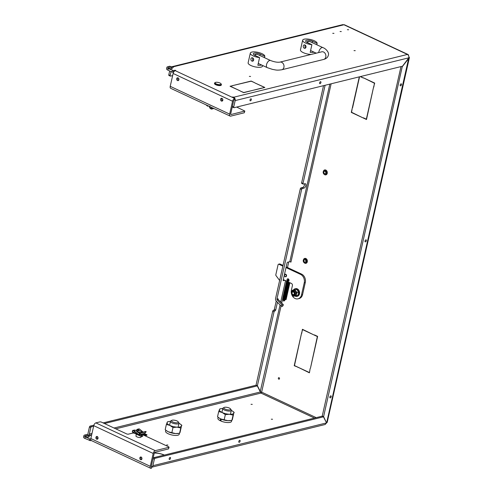 <?xml version="1.0" encoding="UTF-8"?>
<svg xmlns="http://www.w3.org/2000/svg" width="493" height="493" viewBox="0 0 493 493"><rect width="100%" height="100%" fill="white"/><g stroke="black" fill="none" stroke-linecap="round" stroke-linejoin="round"><path stroke-width="0.74" d="M332.738 33.314L333.971 33.37L332.738 33.314M347.386 29.703L348.625 29.759L347.386 29.703M340.059 31.509L341.298 31.564L340.059 31.509M279.081 377.712A0.789 0.616 76.2 0 1 278.755 379.16A0.789 0.616 76.2 0 1 279.081 377.712M153.73 457.677A8.868 2.933 -167.3 0 1 153.274 457.449M304.532 183.809A2.403 1.251 -65 0 1 304.489 184.943A2.403 1.251 -65 0 1 302.554 187.513L300.983 187.895L302.332 188.529A0.875 0.456 115 0 0 301.63 189.46L300.28 188.831A0.875 0.456 -65 0 1 300.983 187.895M301.981 183.476A0.875 0.456 -65 0 1 301.79 183.458A0.875 0.456 -65 0 1 301.636 182.798L302.992 183.427A0.875 0.456 115 0 0 303.146 184.092A0.875 0.456 115 0 0 303.331 184.105L304.902 183.716A2.403 1.251 -65 0 1 305.42 183.753A2.403 1.251 -65 0 1 305.845 185.578A2.403 1.251 -65 0 1 303.904 188.141L302.332 188.529M271.304 419.198L272.543 419.253L271.304 419.198M355.25 50.662L354.011 50.606L355.25 50.662M166.646 444.982L167.885 445.037L166.646 444.982M250.586 76.446L249.347 76.384L250.586 76.446M252.262 404.365L251.029 404.309L252.262 404.365M86.176 436.601A1.966 0.647 12.7 0 0 88.136 437.075A1.966 0.647 12.7 0 0 89.27 436.743A1.966 0.647 12.7 0 0 88.53 436.022A1.966 0.647 12.7 0 0 86.571 435.547A1.966 0.647 12.7 0 0 85.437 435.88A1.966 0.647 12.7 0 0 86.176 436.601M169.179 68.299A1.966 0.647 12.7 0 0 171.139 68.773A1.966 0.647 12.7 0 0 172.273 68.441A1.966 0.647 12.7 0 0 171.533 67.72A1.966 0.647 12.7 0 0 169.574 67.245A1.966 0.647 12.7 0 0 168.44 67.578A1.966 0.647 12.7 0 0 169.179 68.299M141.115 436.897A2.662 0.881 -167.3 0 1 141.127 437.057A2.662 0.881 -167.3 0 1 139.587 437.507A2.662 0.881 -167.3 0 1 136.931 436.866A2.662 0.881 -167.3 0 1 135.926 435.886A2.662 0.881 -167.3 0 1 136.006 435.744M251.325 99.654A1.091 0.567 115 0 0 251.134 98.822A1.091 0.567 115 0 0 250.019 99.974A1.091 0.567 115 0 0 250.21 100.8A1.091 0.567 115 0 0 251.325 99.654M320.925 82.51A1.091 0.567 115 0 0 320.733 81.684A1.091 0.567 115 0 0 319.618 82.83A1.091 0.567 115 0 0 319.809 83.662A1.091 0.567 115 0 0 320.925 82.51M401.493 84.691A1.091 0.567 115 0 0 401.302 83.859A1.091 0.567 115 0 0 400.187 85.012A1.091 0.567 115 0 0 400.378 85.837A1.091 0.567 115 0 0 401.493 84.691M366.336 240.695A1.091 0.567 115 0 0 366.145 239.869A1.091 0.567 115 0 0 365.03 241.015A1.091 0.567 115 0 0 365.221 241.847A1.091 0.567 115 0 0 366.336 240.695M331.179 396.705A1.091 0.567 115 0 0 330.988 395.873A1.091 0.567 115 0 0 329.872 397.025A1.091 0.567 115 0 0 330.063 397.851A1.091 0.567 115 0 0 331.179 396.705M240.103 441.161A1.091 0.567 115 0 0 239.912 440.335A1.091 0.567 115 0 0 238.791 441.481A1.091 0.567 115 0 0 238.988 442.313A1.091 0.567 115 0 0 240.103 441.161M170.504 458.305A1.091 0.567 115 0 0 170.313 457.479A1.091 0.567 115 0 0 169.191 458.626A1.091 0.567 115 0 0 169.389 459.458A1.091 0.567 115 0 0 170.504 458.305M96.677 439.183A1.442 1.134 -103.8 0 0 97.275 436.533A1.442 1.134 -103.8 0 0 96.677 439.183M97.799 438.961A1.442 1.134 76.2 0 1 97.195 436.496M140.579 459.698A1.442 1.134 -103.8 0 0 141.177 457.048A1.442 1.134 -103.8 0 0 140.579 459.698M141.707 459.476A1.442 1.134 76.2 0 1 141.097 457.011M221.406 101.047A1.442 1.134 -103.8 0 0 222.004 98.39A1.442 1.134 -103.8 0 0 221.406 101.047M222.528 100.825A1.442 1.134 76.2 0 1 221.924 98.36M177.498 80.532A1.442 1.134 -103.8 0 0 178.096 77.876A1.442 1.134 -103.8 0 0 177.498 80.532M178.626 80.304A1.442 1.134 76.2 0 1 178.022 77.845M282.526 306.116A0.961 0.468 -148.2 0 1 282.501 306.338A0.961 0.468 -148.2 0 1 282.31 306.461A0.961 0.468 -148.2 0 1 281.109 305.974L276.413 301.285A2.619 2.064 -103.8 0 1 275.587 298.394L300.28 188.831M281.109 305.974L281.91 304.68A0.961 0.468 31.8 0 0 283.111 305.167A0.961 0.468 31.8 0 0 283.302 305.044A0.961 0.468 31.8 0 0 283.062 304.397L278.366 299.707A0.875 0.69 76.2 0 1 278.089 298.746L276.937 299.029L301.63 189.46M261.691 88.099L243.758 92.659L240.282 91.032L243.715 92.524L261.654 88.247M254.616 82.682L251.184 81.191L233.004 85.523L251.14 81.055L254.616 82.682M254.795 82.879L264.852 87.464L262.153 88.13L264.488 87.409L254.795 82.879M232.745 85.585L230.41 86.306L240.103 90.835L230.046 86.25L232.708 85.739M170.221 86.33L229.658 114.105A2.619 1.368 115 0 0 230.12 116.089L170.683 88.315A2.619 1.368 -65 0 1 170.221 86.33L173.123 73.463A2.619 1.368 -65 0 1 175.237 70.665L234.674 98.44L232.493 97.047L233.694 97.232A2.619 2.064 76.2 0 1 234.662 98.07M172.821 66.919A2.619 2.064 -103.8 0 0 171.712 66.777L342.721 24.65L343.941 24.767L172.821 66.919L173.493 67.233L172.969 67.362L169.746 66.228L167.651 66.746A3.494 1.152 12.7 0 0 166.948 67.239A3.494 1.152 12.7 0 0 168.261 68.527L173.511 70.604L173.148 72.212L173.672 72.083M175.237 70.665L175.761 70.536L175.083 70.222L173.511 70.604M234.853 98.317L234.311 100.048A0.875 0.456 115 0 0 233.608 100.979L230.706 113.846A0.875 0.456 115 0 0 230.86 114.512A0.875 0.456 115 0 0 231.051 114.524L244.83 111.048L236.665 107.061M173.148 72.212L171.952 72.027L172.316 70.419M168.261 68.527L167.897 70.135L171.952 72.027M167.897 70.135A3.494 1.152 -167.3 0 1 166.585 68.847L166.948 67.239M283.222 280.542L284.843 280.369M289.983 261.654L290.95 262.11L289.804 261.678L287.709 262.196A0.875 0.456 -65 0 0 287.006 263.126L283.198 280.018A0.875 0.456 -65 0 0 283.352 280.677A0.875 0.456 -65 0 0 283.543 280.69M278.114 299.288L278.089 298.746M272.691 311.262L256.046 385.101L257.395 385.736L274.04 311.89L272.691 311.262A0.875 0.456 -65 0 1 273.393 310.331L273.652 310.263A0.875 0.456 115 0 0 274.361 309.333L276.222 301.075M273.393 310.331L275.008 310.898L273.652 310.263M274.743 310.96A0.875 0.456 115 0 0 274.04 311.89M257.395 385.736L260.477 391.812L261.641 392.138A0.875 0.456 -65 0 1 260.939 393.075L257.272 385.896L104.461 423.542M302.992 183.427L325.109 85.277M274.361 309.333L275.71 309.961L277.436 302.308M275.71 309.961A0.875 0.456 -65 0 1 275.008 310.898M301.636 182.798L323.525 85.665M150.747 468.313A2.619 1.368 115 0 1 150.285 466.323L153.181 453.455L93.744 425.681L90.848 438.548A2.619 1.368 -65 0 0 91.304 440.539L150.747 468.313A2.619 1.368 115 0 0 151.308 468.35L151.85 466.618L151.308 466.199M151.85 466.618L151.671 466.742A0.875 0.456 115 0 1 151.487 466.729A0.875 0.456 115 0 1 151.333 466.064L154.229 453.203A0.875 0.456 115 0 1 154.938 452.266L168.538 448.913L168.902 447.305L155.295 450.657A2.619 1.368 115 0 0 153.181 453.455M229.658 114.105L232.56 101.238A2.619 1.368 115 0 1 234.674 98.44L234.311 100.048M90.786 439.694L90.558 440.705L91.285 440.526M90.558 440.705L84.901 438.437A3.494 1.152 -167.3 0 1 83.582 437.155L83.946 435.547A3.494 1.152 12.7 0 0 85.258 436.829L84.901 438.437M153.89 457.64A8.603 2.847 -167.3 0 1 153.298 457.338M154.291 452.999A8.868 2.933 -167.3 0 1 164.354 455.057M154.254 453.11A8.603 2.847 -167.3 0 1 164.194 455.101M90.774 427.671L89.424 427.037A0.875 0.456 -65 0 1 90.127 426.106L91.476 426.735A0.875 0.456 115 0 0 90.774 427.671L89.325 434.105A0.875 0.69 -103.8 0 0 89.818 435.22L90.496 435.541L89.972 435.67L86.743 434.536L84.654 435.048A3.494 1.152 12.7 0 0 83.946 435.547M89.356 440.52L89.72 438.912L85.258 436.829M89.72 438.912L90.761 439.121M234.841 98.353A2.619 2.064 76.2 0 1 235.179 100.59L233.725 107.024A0.875 0.456 115 0 0 233.879 107.69A0.875 0.456 115 0 0 234.07 107.702L402.479 66.216L408.82 57.823C409.024 56.307 408.561 55.179 407.434 54.44L343.941 24.767A2.619 1.368 -65 0 1 344.508 24.81L407.994 54.477A2.619 1.368 115 0 0 407.434 54.44L233.694 97.232M408.549 55.629A2.619 1.368 115 0 0 407.994 54.477M279.531 378.679A0.789 0.616 76.2 0 1 279.346 377.934M309.265 372.48L298.086 367.26L309.413 372.819L310.14 368.585L309.499 372.425M352.23 108.269L351.299 112.41L362.682 117.728L351.558 112.262L352.23 108.269M360.291 76.612L362.934 77.845L360.66 76.52M359.551 76.791L352.563 107.807M359.311 76.853L352.322 107.862M294.216 365.72L297.747 367.1L294.469 365.572L301.402 333.835L294.216 365.72L294.586 365.627M363.021 117.882L366.496 119.509L373.478 87.532L366.348 119.177L363.39 117.79M314.084 335.006L317.363 336.534L310.436 368.277L317.621 336.392L314.46 334.913M301.488 333.428L302.573 329.626L313.751 334.846L302.425 329.287L301.728 333.373M373.571 87.125L374.705 83.083L363.323 77.765L374.446 83.231L373.805 87.07M288.744 261.943A0.875 0.69 -103.8 0 0 288.738 261.968L287.487 267.526M232.942 97.257L233.016 96.918M153.046 458.447A0.875 0.456 -65 0 1 153.705 457.683L322.114 416.197L323.463 416.831L155.055 458.311A0.875 0.456 115 0 0 154.352 459.248L152.898 465.682A2.619 2.064 76.2 0 1 151.715 467.21L325.189 424.491L326.545 422.908L323.463 416.831M400.994 66.586L322.237 416.037L323.593 416.665L402.35 66.247M323.593 416.665L326.397 422.612M408.87 56.726L409.418 57.545L402.541 66.339M409.418 57.545L327.192 422.396L326.668 422.741L408.771 57.891M232.721 107.073A0.875 0.456 -65 0 1 232.53 107.055A0.875 0.456 -65 0 1 232.351 106.556M90.127 426.106L93.892 425.182M103.105 422.908L255.922 385.267L257.272 385.896M91.476 426.735L93.627 426.211M89.424 427.037L87.976 433.47A2.619 2.064 -103.8 0 0 87.957 434.727M260.205 391.682L280.055 304.927M172.642 75.595L170.492 76.125A0.875 0.456 115 0 1 170.307 76.113A0.875 0.456 115 0 1 170.153 75.447L171.022 71.59M169.672 70.961L168.797 74.819L170.153 75.447M169.142 75.497A0.875 0.456 -65 0 1 168.951 75.484A0.875 0.456 -65 0 1 168.797 74.819M174.96 70.764L175.083 70.222M230.12 116.089A2.619 1.368 115 0 0 230.687 116.132L244.294 112.78L244.657 111.171M244.83 111.048L244.294 112.78M222.713 100.541L221.788 100.11M93.744 425.681A2.619 1.368 -65 0 1 95.858 422.883L100.048 421.854L101.244 422.039L126.911 434.031L128.112 434.222L131.773 433.316A8.732 2.89 -167.3 0 1 133.973 433.064M168.902 447.305L168.754 446.861L143.759 435.183A8.732 2.89 -167.3 0 0 141.688 434.364M169.081 447.182L168.538 448.913M276.937 299.029A0.875 0.69 -103.8 0 0 277.214 299.99L278.366 299.707M281.91 304.68L277.214 299.99M363.267 78.005L363.643 77.912M302.573 329.626L302.942 329.534M351.299 112.41L351.675 112.318M298.031 367.501L298.401 367.408M323.39 171.268A2.533 1.99 76.2 0 1 323.457 171.089A2.533 1.99 76.2 0 1 324.69 169.943A2.533 1.99 76.2 0 1 326.699 170.8A2.533 1.99 76.2 0 1 327.253 173.314A2.533 1.99 76.2 0 1 325.898 174.861A2.533 1.99 76.2 0 1 324.277 174.417A2.533 1.99 76.2 0 1 324.135 174.288M303.46 259.725A2.533 1.99 76.2 0 1 303.522 259.546A2.533 1.99 76.2 0 1 304.754 258.4A2.533 1.99 76.2 0 1 306.763 259.256A2.533 1.99 76.2 0 1 307.318 261.771A2.533 1.99 76.2 0 1 305.962 263.317A2.533 1.99 76.2 0 1 304.341 262.874A2.533 1.99 76.2 0 1 304.199 262.744M326.458 173.271A2.095 1.652 76.2 0 1 324 174.177A2.095 1.652 76.2 0 1 323.217 171.755A2.095 1.652 76.2 0 1 323.322 171.422A2.095 1.652 76.2 0 1 325.417 170.658A2.095 1.652 76.2 0 1 326.458 173.271M306.529 261.728A2.095 1.652 76.2 0 1 304.064 262.633A2.095 1.652 76.2 0 1 303.281 260.212A2.095 1.652 76.2 0 1 303.386 259.885A2.095 1.652 76.2 0 1 305.481 259.115A2.095 1.652 76.2 0 1 306.529 261.728M325.787 172.951A1.22 0.961 -103.8 0 0 323.895 172.069A1.22 0.961 -103.8 0 0 325.787 172.951M303.959 260.526A1.22 0.961 76.2 0 1 305.851 261.413A1.22 0.961 76.2 0 1 303.959 260.526M140.924 431.326A2.182 0.721 12.7 0 0 137.676 430.95A2.182 0.721 12.7 0 0 138.305 431.973A2.182 0.721 12.7 0 0 140.813 432.497A2.182 0.721 12.7 0 0 141.664 431.85A2.182 0.721 12.7 0 0 140.924 431.326M140.289 433.051A2.619 0.869 -167.3 0 1 137.954 432.435A2.619 0.869 -167.3 0 1 137.584 432.244M137.005 431.72A2.619 0.869 -167.3 0 1 136.968 431.474A2.619 0.869 -167.3 0 1 137.196 431.215L137.676 430.95M140.234 434.475A2.619 0.869 12.7 0 0 141.737 434.105M141.664 431.85L141.984 432.293A2.619 0.869 -167.3 0 1 142.046 432.404M216.6 82.257A3.057 1.011 12.7 0 0 215.367 82.473A3.057 1.011 12.7 0 0 216.063 83.81A3.057 1.011 12.7 0 0 219.57 84.642A3.057 1.011 12.7 0 0 220.956 83.736A3.057 1.011 12.7 0 0 216.6 82.257M220.956 83.736L221.277 84.174A3.494 1.152 -167.3 0 1 221.4 84.617A3.494 1.152 -167.3 0 1 219.693 85.215A3.494 1.152 -167.3 0 1 216.168 84.488A3.494 1.152 -167.3 0 1 214.584 83.083A3.494 1.152 -167.3 0 1 214.893 82.738L215.367 82.473M214.584 83.083L214.492 83.483A3.494 1.152 12.7 0 0 216.082 84.888A3.494 1.152 12.7 0 0 219.601 85.616A3.494 1.152 12.7 0 0 221.314 85.024L221.4 84.617M143.18 432.121L139.581 429.126A1.22 0.961 -103.8 0 0 138.804 428.922L137.264 429.298L140.086 431.024M139.722 433.544L135.1 430.025L133.048 430.34A1.22 0.961 -103.8 0 0 133.085 432.651L140.856 436.28L142.052 436.465L142.822 435.892L140.172 434.487M142.822 435.892L140.924 435.96L133.159 432.33A0.875 0.69 76.2 0 1 133.128 430.679A0.875 0.69 76.2 0 1 133.683 430.827L138.41 434.752A0.524 0.413 -103.8 0 0 138.89 434.758L140.215 433.538L140.03 433.255L138.545 434.475L133.819 430.543A1.22 0.961 -103.8 0 0 133.048 430.34M140.03 433.255L141.072 432.644L141.257 432.928L145.996 431.763L145.811 431.474L145.996 431.763M141.072 432.644L145.811 431.474M135.094 431.997L134.207 431.264M142.791 433.846L146.31 435.116L146.236 435.436L142.292 433.963M138.743 430.802A0.875 0.69 76.2 0 1 138.404 430.13M139.371 430.87L137.356 429.637M137.941 429.779C136.771 429.693 136.592 430.192 137.405 431.283M144.326 433.421A0.524 0.413 -103.8 0 0 144.646 433.341L146.187 431.782M137.331 431.603L136.703 430.987C136.401 429.773 136.777 429.23 137.843 429.354M133.159 432.33L134.638 431.942M146.31 435.116L147.013 434.863L146.236 435.436M147.013 434.863L144.363 433.458M141.257 432.928L140.215 433.538M213.87 108.497L211.768 109.045A1.22 0.955 -51.2 0 1 211.133 107.221M208.785 106.124L207.571 106.161L207.294 105.422M207.602 105.57L208.391 105.94M211.411 107.345A0.875 0.684 128.8 0 0 211.768 108.731L213.444 108.3M211.737 107.499L211.152 107.628M209.956 106.137C209.161 107.104 209.272 107.757 210.277 108.096M207.571 106.161L206.32 105.157A1.22 0.955 -51.2 0 1 206.099 104.867M229.331 408.056A3.494 1.152 12.7 0 0 224.136 407.458A3.494 1.152 12.7 0 0 225.147 409.091A3.494 1.152 12.7 0 0 229.165 409.936A3.494 1.152 12.7 0 0 230.521 408.9A3.494 1.152 12.7 0 0 229.331 408.056M230.521 408.9L231.162 409.782A4.369 1.442 -167.3 0 1 231.322 410.336A4.369 1.442 -167.3 0 1 228.795 411.076A4.369 1.442 -167.3 0 1 224.444 410.022A4.369 1.442 -167.3 0 1 222.799 408.42A4.369 1.442 -167.3 0 1 223.181 407.988L224.136 407.458M177.005 420.948A3.494 1.152 12.7 0 0 171.804 420.35A3.494 1.152 12.7 0 0 172.815 421.977A3.494 1.152 12.7 0 0 176.833 422.821A3.494 1.152 12.7 0 0 178.189 421.786A3.494 1.152 12.7 0 0 177.005 420.948M178.189 421.786L178.83 422.674A4.369 1.442 -167.3 0 1 178.99 423.228A4.369 1.442 -167.3 0 1 176.463 423.962A4.369 1.442 -167.3 0 1 172.112 422.914A4.369 1.442 -167.3 0 1 170.467 421.305A4.369 1.442 -167.3 0 1 170.849 420.874L171.804 420.35M231.753 420.344L231.519 421.367A6.988 2.311 -167.3 0 1 230.108 422.359A6.988 2.311 -167.3 0 1 220.864 421.022L221.277 419.167M218.122 417.257L217.888 418.298A6.988 2.311 -167.3 0 0 220.186 420.702L220.981 420.511M220.186 420.702L220.599 418.865M179.421 433.236L179.187 434.259A6.988 2.311 -167.3 0 1 177.776 435.245A6.988 2.311 -167.3 0 1 169.925 434.438A6.988 2.311 -167.3 0 1 165.556 431.184L165.79 430.149M166.622 430.777A7.426 2.453 12.7 0 0 166.745 430.87A7.426 2.453 12.7 0 0 168.378 431.806A7.426 2.453 12.7 0 0 175.576 433.581A7.426 2.453 12.7 0 0 178.256 433.464L179.594 433.199L180.025 432.49L181.473 426.057A7.426 2.453 12.7 0 0 180.358 424.122A7.426 2.453 12.7 0 0 178.971 423.302M167.078 422.501A7.426 2.453 12.7 0 0 169.826 425.373A7.426 2.453 12.7 0 0 177.024 427.148A7.426 2.453 12.7 0 0 181.473 426.057L180.771 427.986L177.024 427.148L173.006 427.536L169.826 425.373L166.375 424.436L167.509 421.792L168.846 421.527A7.426 2.453 12.7 0 0 167.078 422.501M170.455 421.379A7.426 2.453 12.7 0 0 168.846 421.527M166.375 424.436L165.198 429.649L166.437 430.648L168.378 431.806L175.576 433.581L178.977 433.329M180.481 424.214L181.899 425.342M171.829 432.749L173.006 427.536M179.594 433.199L180.771 427.986M218.954 417.885A7.426 2.453 12.7 0 0 219.071 417.978A7.426 2.453 12.7 0 0 220.71 418.921A7.426 2.453 12.7 0 0 227.902 420.695A7.426 2.453 12.7 0 0 230.588 420.572L231.926 420.307L232.351 419.598L233.805 413.165A7.426 2.453 12.7 0 0 232.69 411.236A7.426 2.453 12.7 0 0 231.303 410.41M219.41 409.615A7.426 2.453 12.7 0 0 222.158 412.487A7.426 2.453 12.7 0 0 229.356 414.262A7.426 2.453 12.7 0 0 233.805 413.165L233.097 415.1L229.356 414.262L225.338 414.644L222.158 412.487L218.707 411.544L219.841 408.9L221.178 408.635A7.426 2.453 12.7 0 0 219.41 409.615M222.781 408.494A7.426 2.453 12.7 0 0 221.178 408.635M218.707 411.544L217.53 416.758L218.769 417.756L220.71 418.921L227.902 420.695L231.309 420.437M232.813 411.322L234.23 412.45M224.161 419.857L225.338 414.644M231.926 420.307L233.097 415.1M264.494 57.675L264.809 56.294A7.426 2.453 12.7 0 0 261.999 53.675A7.426 2.453 12.7 0 0 254.598 51.888A7.426 2.453 12.7 0 0 250.308 53.139A7.426 2.453 12.7 0 0 253.1 55.863A7.426 2.453 12.7 0 0 259.577 57.582L257.851 65.224A7.426 2.453 12.7 0 0 261.715 65.051M250.308 53.139L248.133 62.79A7.426 2.453 12.7 0 0 250.925 65.514A7.426 2.453 12.7 0 0 258.326 67.301A7.426 2.453 12.7 0 0 262.615 66.05L262.732 65.532M251.868 57.786L252.65 57.878L252.706 61.181A1.744 1.374 76.2 0 1 251.923 61.095A1.744 1.374 76.2 0 1 250.888 59.326A1.744 1.374 76.2 0 1 251.868 57.786A1.744 1.374 76.2 0 1 252.65 57.878A1.744 1.374 76.2 0 1 253.685 59.641A1.744 1.374 76.2 0 1 252.706 61.181M264.809 56.294L260.162 54.125A4.369 1.442 12.7 0 0 255.812 53.071A4.369 1.442 12.7 0 0 253.291 53.811A4.369 1.442 12.7 0 0 254.93 55.413L259.577 57.582M316.826 44.789L317.141 43.402A7.426 2.453 12.7 0 0 314.324 40.783A7.426 2.453 12.7 0 0 306.929 38.996A7.426 2.453 12.7 0 0 302.634 40.247A7.426 2.453 12.7 0 0 305.432 42.977A7.426 2.453 12.7 0 0 311.903 44.697L310.183 52.332A7.426 2.453 12.7 0 0 314.041 52.166M302.634 40.247L300.459 49.898A7.426 2.453 12.7 0 0 303.257 52.628A7.426 2.453 12.7 0 0 311.175 54.427M304.199 44.9L304.976 44.986L305.031 48.289A1.744 1.374 76.2 0 1 304.255 48.203A1.744 1.374 76.2 0 1 303.22 46.434A1.744 1.374 76.2 0 1 304.199 44.9A1.744 1.374 76.2 0 1 304.976 44.986A1.744 1.374 76.2 0 1 306.011 46.749A1.744 1.374 76.2 0 1 305.031 48.289M314.75 53.546A7.426 2.453 12.7 0 0 314.947 53.164L315.064 52.64M317.141 43.402L312.494 41.233A4.369 1.442 12.7 0 0 308.143 40.186A4.369 1.442 12.7 0 0 305.617 40.919A4.369 1.442 12.7 0 0 307.262 42.521L311.903 44.697M292.072 292.768A1.417 1.115 -103.8 0 0 294.259 293.791A1.417 1.115 -103.8 0 0 292.072 292.768M294.715 293.859A1.744 1.374 76.2 0 1 293.785 294.925A1.744 1.374 76.2 0 1 292.398 294.333A1.744 1.374 76.2 0 1 292.016 292.596A1.744 1.374 76.2 0 1 292.947 291.529A1.744 1.374 76.2 0 1 294.333 292.121A1.744 1.374 76.2 0 1 294.715 293.859M288.843 281.047A1.313 1.029 76.2 0 1 288.165 280.289M288.066 279.907A1.313 1.029 76.2 0 1 288.306 278.878A1.313 1.029 76.2 0 1 287.61 281.195M287.493 281.608L291.406 283.438A1.744 1.374 76.2 0 1 292.392 285.675L291.394 290.1A6.551 5.158 -103.8 0 0 295.104 298.499A6.551 5.158 -103.8 0 0 298.031 298.826A6.551 5.158 -103.8 0 0 301.525 294.832L304.249 282.772L305.29 282.514L302.573 294.574A6.551 5.158 76.2 0 1 299.078 298.567L298.031 298.826M286.156 266.904L301.587 274.114A6.551 5.158 76.2 0 1 305.29 282.514M286.002 267.576L300.539 274.373A6.551 5.158 76.2 0 1 304.249 282.772M287.45 281.454L283.284 279.642M279.63 280.462L276.006 275.605A0.875 0.69 -103.8 0 1 275.821 274.743L278.07 264.759A0.875 0.69 -103.8 0 1 278.927 264.273L282.865 266.109M278.533 264.23L279.58 263.971A0.875 0.69 76.2 0 1 279.975 264.014L283.013 265.437M287.339 280.936A1.313 1.029 76.2 0 1 288.325 278.884M293.477 289.976A3.932 3.094 76.2 0 1 295.104 288.75A3.932 3.094 76.2 0 1 298.222 290.081A3.932 3.094 76.2 0 1 299.085 293.988A3.932 3.094 76.2 0 1 296.983 296.385A3.932 3.094 76.2 0 1 294.894 296.003M295.313 288.707A3.932 3.094 76.2 0 1 295.523 288.651A3.932 3.094 76.2 0 1 298.641 289.976A3.932 3.094 76.2 0 1 299.504 293.883A3.932 3.094 76.2 0 1 297.402 296.281A3.932 3.094 76.2 0 1 297.193 296.324M294.703 295.911A2.927 2.305 -103.8 0 0 294.808 295.886A2.927 2.305 -103.8 0 0 296.367 294.105A2.927 2.305 -103.8 0 0 295.732 291.197A2.927 2.305 -103.8 0 0 293.409 290.204A2.927 2.305 -103.8 0 0 293.304 290.235M293.785 294.925L293.951 294.882A1.744 1.374 -103.8 0 0 294.882 293.816A1.744 1.374 -103.8 0 0 294.5 292.084A1.744 1.374 -103.8 0 0 293.113 291.492L292.947 291.529M297.002 292.485L296.496 294.044A3.057 2.41 -103.8 0 0 295.905 291.246L297.002 292.485L298.61 292.09L296.613 289.36L292.275 290.272L295.005 289.755L295.775 291.073A3.057 2.41 -103.8 0 0 293.563 290.038M296.268 295.732L294.826 296.016A3.057 2.41 -103.8 0 0 296.447 294.253L296.268 295.732L297.877 295.338L298.61 292.09M293.729 295.966A3.057 2.41 -103.8 0 0 294.654 296.053L293.538 296.256L293.008 295.708M293.384 290.075A3.057 2.41 -103.8 0 0 292.417 290.636M291.979 291.086L292.275 290.272M296.613 289.36L295.005 289.755M285.12 298.85L285.675 299.208M284.529 275.125A1.072 0.844 -103.8 0 0 286.193 275.901A1.072 0.844 -103.8 0 0 284.529 275.125M286.519 275.951A1.313 1.029 76.2 0 1 284.492 275.002A1.313 1.029 76.2 0 1 286.519 275.951M303.904 188.141L302.554 187.513M289.804 261.678L329.817 84.118M290.999 261.869L331.13 83.792M280.708 302.043L285.521 280.683M150.285 466.323L90.848 438.548M173.123 73.463L232.56 101.238M151.308 468.35L151.671 466.742L151.351 466.594M115.775 428.83L260.939 393.075L314.46 418.082M89.818 435.22L91.698 434.758M316.229 417.651L261.641 392.138L281.072 305.937M281.719 303.053L282.902 297.803M286.895 294.001L287.111 294.413C287.666 294.876 286.809 294.814 284.541 294.241L283.777 293.304L283.993 292.959M153.705 457.683L155.055 458.311M154.352 459.248L153.009 458.619M152.898 465.682L326.545 422.908M232.388 106.402L233.725 107.024M408.82 57.823L235.179 100.59M89.325 434.105L91.994 433.446M114.037 428.016L260.353 391.978M231.051 114.524L230.73 114.37M155.295 450.657L95.858 422.883M138.083 429.495L139.581 429.126M133.819 430.543L135.316 430.179M142.65 436.015L142.576 436.342M142.126 436.145L142.052 436.465M145.115 434.931L145.041 435.251M138.89 434.758L144.646 433.341M140.924 435.96L140.856 436.28M146.834 434.986L146.76 435.307M210.998 108.115L211.768 108.731M259.854 55.506L260.162 54.125M312.186 42.62L312.494 41.233M267.224 67.633L272.592 69.427C275.821 69.87 276.345 70.573 281.817 69.753A3.932 3.094 76.2 0 0 283.919 67.356A3.932 3.094 76.2 0 0 283.056 63.449A3.932 3.094 76.2 0 0 279.938 62.118C277.516 62.519 274.385 61.982 270.552 60.51A3.932 2.046 115 0 0 266.534 64.651A3.932 2.046 115 0 0 267.224 67.633L258.258 63.437M279.938 62.118L321.8 51.808A3.932 3.094 76.2 0 1 324.924 53.139A3.932 3.094 76.2 0 1 325.781 57.046A3.932 3.094 76.2 0 1 323.685 59.443C326.304 58.71 327.857 57.317 328.344 55.253C329.509 52.449 325.485 48.351 322.884 47.618L309.715 41.461A3.932 2.046 115 0 0 307.25 42.521M318.743 52.56A3.932 2.046 -65 0 1 318.866 51.759A3.932 2.046 -65 0 1 322.884 47.618M254.265 55.056L255.59 54.255L257.383 54.353A3.932 2.046 115 0 0 254.924 55.407M301.525 294.832L302.573 294.574M301.587 274.114L300.539 274.373M279.975 264.014L278.927 264.273M291.634 292.041A2.927 2.305 76.2 0 1 293.199 290.254A2.927 2.305 76.2 0 1 295.523 291.246A2.927 2.305 76.2 0 1 296.164 294.155A2.927 2.305 76.2 0 1 294.598 295.936L294.808 295.886M295.319 294.025A2.317 1.824 -103.8 0 0 294.013 291.055A2.317 1.824 -103.8 0 0 291.739 292.349A2.317 1.824 -103.8 0 0 293.052 295.319A2.317 1.824 -103.8 0 0 295.319 294.025M289.027 279.667C288.245 279.513 287.629 280.104 287.172 281.441L287.259 281.411M282.501 306.338L283.302 305.044M232.53 107.055L233.879 107.69M301.79 183.458L303.146 184.092M168.951 75.484L170.307 76.113M323.322 171.422L323.457 171.089M303.386 259.885L303.522 259.546M136.358 434.179L135.939 436.052M141.75 434.099L141.522 435.116M141.226 436.416L141.047 437.205M144.498 433.421L138.743 434.838M210.992 108.91L209.741 107.905M222.799 408.42L221.912 412.364M231.322 410.336L230.428 414.286M170.467 421.305L169.58 425.256M178.99 423.228L178.102 427.178M166.745 430.87L166.437 430.648M180.358 424.122L180.666 424.344M306.597 42.17L307.922 41.363L309.715 41.461M270.552 60.51L257.383 54.353M316.223 53.182L310.584 50.551M281.817 69.753L323.685 59.443M296.983 296.385L297.402 296.281M295.104 288.75L295.523 288.651M293.409 290.204L291.511 292.127C291.375 294.648 292.404 295.917 294.598 295.936M287.413 281.959L288.88 279.981L289.058 280.979M287.105 281.429L286.772 281.62L287.573 282.279L289.416 282.581M289.416 282.612L287.185 282.076M286.834 282.15L287.419 282.97L289.274 283.247L286.458 283.007L287.265 283.66L289.108 283.968M289.108 283.993L286.304 283.697L287.111 284.35L288.947 284.683L286.143 284.387L286.951 285.04L288.793 285.348M288.793 285.373L285.989 285.077L286.797 285.737L288.639 286.069L286.408 285.539M286.051 285.607L286.643 286.427L288.485 286.729M288.485 286.76L285.675 286.464L286.482 287.117L288.325 287.425M288.325 287.45L285.521 287.154L286.328 287.807L288.183 288.091L285.367 287.844L286.174 288.504L288.017 288.806L285.786 288.3M285.429 288.374L286.02 289.194L287.857 289.496M287.832 289.49L285.626 288.997M285.274 289.071L285.86 289.884L287.702 290.192M287.678 290.18L285.472 289.687M285.12 289.761L285.706 290.574L287.548 290.882M287.548 290.907L284.744 290.611L285.552 291.264L287.394 291.597L284.584 291.301L285.392 291.961L287.234 292.263M287.234 292.294L284.43 291.998L285.237 292.651L287.08 292.984M287.055 292.947L284.849 292.454M284.492 292.528L285.083 293.341L286.926 293.649M286.926 293.674L284.122 293.378L284.929 294.031L286.766 294.358L284.535 293.834M284.184 293.908L284.769 294.728L286.624 295.005L283.808 294.759L284.615 295.418L286.458 295.72M286.458 295.751L283.654 295.455L284.461 296.108L286.304 296.441M286.273 296.404L284.067 295.911M283.715 295.985L284.301 296.798L286.143 297.106M286.143 297.131L283.339 296.835L284.147 297.489L285.989 297.797M285.989 297.821L283.185 297.525L283.993 298.185L285.848 298.462L283.031 298.222L283.832 298.875L285.675 299.177M286.673 281.226L286.427 281.546L287.191 282.483C289.459 283.056 290.315 283.118 289.761 282.662M286.507 281.922L286.273 282.236L287.037 283.173C289.305 283.746 290.161 283.808 289.601 283.352L287.622 282.415M286.347 282.618L286.119 282.927L286.883 283.863C289.151 284.443 290.001 284.498 289.446 284.042L287.468 283.111M286.193 283.309L285.958 283.617L286.723 284.553C288.99 285.133 289.847 285.188 289.292 284.732L287.308 283.802M286.039 283.999L285.804 284.313L286.569 285.25C288.836 285.823 289.693 285.885 289.132 285.422L287.154 284.492M285.885 284.689L285.65 285.003L286.415 285.94C288.682 286.513 289.533 286.575 288.978 286.119L288.762 285.706M285.724 285.385L285.49 285.693L286.26 286.63C288.522 287.209 289.379 287.265 288.824 286.809L288.608 286.396M285.57 286.076L285.336 286.384L286.1 287.32C288.368 287.9 289.225 287.955 288.67 287.499L288.454 287.086M285.416 286.766L285.182 287.08L285.946 288.017C288.214 288.59 289.071 288.651 288.51 288.189L288.294 287.776M285.256 287.456L285.028 287.77L285.792 288.707C288.054 289.28 288.91 289.342 288.356 288.886L286.378 287.949M285.823 287.949L284.868 288.46L285.632 289.397C287.9 289.97 288.756 290.032 288.202 289.576L287.986 289.163M284.948 288.843L284.714 289.151L285.478 290.087C287.746 290.667 288.602 290.722 288.041 290.266L287.826 289.853M284.794 289.533L284.56 289.841L285.324 290.778C287.592 291.357 288.442 291.412 287.887 290.956L287.672 290.543M284.634 290.223L284.399 290.537L285.17 291.474C287.431 292.047 288.288 292.109 287.733 291.646L287.518 291.234M284.479 290.913L284.245 291.227L285.009 292.164C287.277 292.737 288.134 292.799 287.579 292.343L287.364 291.93M285.046 291.406L284.091 291.918L284.855 292.854C287.123 293.434 287.98 293.489 287.419 293.033L287.203 292.62M284.165 292.3L283.937 292.608L284.701 293.545C286.963 294.124 287.82 294.179 287.265 293.723L287.049 293.31M284.578 293.483L283.623 293.994L284.387 294.931C286.655 295.504 287.511 295.566 286.951 295.11L286.735 294.697M283.703 294.37L283.469 294.685L284.233 295.621C286.501 296.194 287.351 296.256 286.797 295.8L284.818 294.863M283.543 295.067L283.309 295.375L284.079 296.311C286.341 296.891 287.197 296.946 286.643 296.49L286.427 296.077M283.389 295.757L283.155 296.065L283.919 297.002C286.186 297.581 287.043 297.636 286.488 297.18L286.267 296.768M283.235 296.447L283 296.761L283.765 297.698C286.032 298.271 286.883 298.333 286.328 297.871L286.113 297.458M283.802 296.94L282.846 297.452L283.611 298.388C285.872 298.961 286.729 299.023 286.174 298.567L284.196 297.63M282.92 297.834L282.686 298.142L283.45 299.078C285.718 299.658 286.575 299.713 286.02 299.257L285.305 298.592M287.172 281.441L287.074 281.885M287.105 281.737L286.79 281.799M287.074 282.415L286.636 282.489M286.914 283.105L286.482 283.185M286.76 283.802L286.322 283.876M286.606 284.492L286.168 284.566M288.368 285.49L286.014 285.256M288.214 286.18L286.846 285.872M286.291 285.872L285.86 285.946M288.054 286.877L286.686 286.569M286.137 286.569L285.7 286.643M287.9 287.567L286.532 287.259M285.983 287.259L285.546 287.333M287.592 288.947L286.217 288.639M285.669 288.639L285.231 288.713M287.431 289.637L286.063 289.336M285.515 289.329L285.077 289.409M287.277 290.334L285.909 290.026M285.361 290.026L284.923 290.1M287.123 291.024L285.755 290.716M285.2 290.716L284.763 290.79M286.963 291.714L285.595 291.406M286.809 292.404L285.441 292.096M284.892 292.096L284.455 292.17M286.655 293.101L285.287 292.793M284.732 292.793L284.301 292.867M286.501 293.791L285.127 293.483M286.341 294.481L284.972 294.173M284.424 294.173L283.986 294.247M284.27 294.863L283.832 294.937M286.032 295.862L284.664 295.56M284.11 295.553L283.672 295.634M285.872 296.558L284.504 296.25M283.956 296.25L283.518 296.324M285.718 297.248L284.35 296.94M283.641 297.63L283.21 297.704M285.034 298.838L284.954 299.183M284.96 299.152L283.598 300.687L283.518 299.251M285.355 298.986L285.305 299.226C284.849 300.57 284.233 301.161 283.45 301.007L283.179 299.177"/></g></svg>
